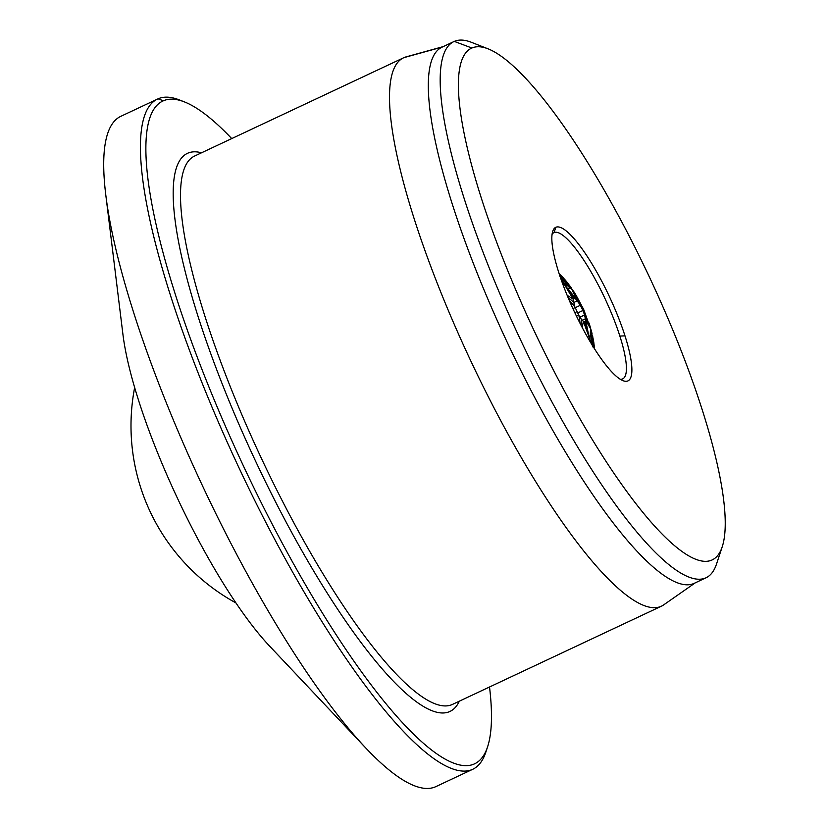 <?xml version="1.0" encoding="UTF-8"?>
<svg xmlns="http://www.w3.org/2000/svg" width="828" height="828" viewBox="0 0 828 828"><rect width="100%" height="100%" fill="white"/><g stroke="black" fill="none" stroke-linecap="round" stroke-linejoin="round"><path stroke-width="1.24" d="M443.228 46.606L406.051 56.894A302.986 68.134 64.8 0 0 403.96 57.629A302.986 68.134 64.8 0 0 403.578 57.805A302.986 68.134 64.8 0 0 470.045 359.331A302.986 68.134 64.8 0 0 661.386 606.21A302.986 68.134 64.8 0 0 663.663 604.885L695.303 582.819M488.075 48.831L471.267 42.259A296.258 66.623 64.8 0 0 454.313 41.4A296.258 66.623 64.8 0 0 453.941 41.566A296.258 66.623 64.8 0 0 518.928 336.396A296.258 66.623 64.8 0 0 706.015 577.789A296.258 66.623 64.8 0 0 716.53 564.003L722.202 546.863A282.793 63.59 64.8 0 0 702.299 410.046A282.793 63.59 64.8 0 0 650.135 278.591A282.793 63.59 64.8 0 0 488.075 48.831A282.793 63.59 64.8 0 0 471.898 48.014A282.793 63.59 64.8 0 0 548.291 359.942A282.793 63.59 64.8 0 0 722.202 546.863M453.941 41.566L442.069 47.144A296.258 66.623 64.8 0 0 507.057 341.974A296.258 66.623 64.8 0 0 694.143 583.367L706.015 577.789M624.995 335.878A84.839 19.075 64.8 0 0 555.867 227.265A84.839 19.075 64.8 0 0 552.752 231.26A84.839 19.075 64.8 0 0 574.373 311.742A84.839 19.075 64.8 0 0 622.987 380.673A84.839 19.075 64.8 0 0 624.995 335.878L619.851 336.044A80.792 18.164 64.8 0 0 604.947 298.484A80.792 18.164 64.8 0 0 554.025 232.606A80.792 18.164 64.8 0 0 553.922 232.647A80.792 18.164 64.8 0 0 552.1 234.241M620.275 379.276A80.792 18.164 64.8 0 0 622.666 378.893A80.792 18.164 64.8 0 0 619.851 336.044M576.226 315.644L579.134 315.913L574.735 306.608L573.08 298.97L567.17 295.358M579.993 323.22L579.134 315.913L581.256 319.111L581.184 325.539M582.177 327.433L583.388 321.43L581.256 319.111M588.066 338.134L590.033 339.656L583.388 321.43L585.023 321.988L590.033 339.656L590.54 328.602L593.045 347.129M585.023 321.988L585.665 320.436L589.971 341.395L590.033 339.656L592.403 345.566L590.54 328.602L592.041 333.529M574.86 312.787L576.857 311.639M573.359 309.558L574.735 306.608L569.209 300.212M567.967 297.273L573.369 302.013M560.608 278.487L563.382 282.772L563.195 285.205M559.335 275.351L571.517 288.661L560.577 277.897L563.382 282.772L561.788 281.354M559.831 275.714L571.517 288.661L560.473 277.515L563.382 282.772L561.746 281.23M561.322 280.04L563.382 282.772L561.684 281.054M561.167 279.595L563.382 282.772L561.601 280.827M559.78 275.548L571.517 288.661L560.452 277.525M559.728 275.413L571.517 288.661L560.059 276.562M559.707 275.341L571.517 288.661L559.769 276.055M559.449 274.554L571.517 288.661L567.387 288.103L573.08 298.97L563.382 282.772L573.669 297.759L573.08 298.97M567.77 283.145L571.517 288.661L566.104 281.054L571.517 288.661L563.785 278.353L559.169 273.706M568.629 284.263L571.517 288.661L563.785 278.353M565.131 279.895L564.582 279.274L565.131 279.895M570.44 286.705L566.932 282.069M571.092 287.616L565.741 280.62M572.821 290.121L571.517 288.661L577.178 300.336L567.387 288.103L583.688 309.475L572.283 289.334M574.384 292.491L583.688 309.475L573.814 291.622L583.688 309.475L582.363 309.227L571.517 288.661L563.382 282.772L561.446 280.413M575.574 294.437L583.688 309.475L575.936 295.037L583.688 309.475L571.517 288.661L573.814 291.622M582.363 309.227L584.609 314.961L585.665 320.436L590.54 328.602L591.834 332.69L588.946 322.91L591.565 331.614M592.537 345.814L590.54 328.602L591.285 330.569M592.776 346.394L590.478 327.671M594.463 348.743L592.393 334.978M592.62 336.002L594.566 348.909L593.459 340.142M593.883 343.206L593.821 342.606M593.231 338.921L594.504 348.816L592.682 336.282M585.272 317.352L590.54 328.602L590.219 326.791M591.606 344.52L590.033 339.656L591.834 344.707M591.057 343.227L590.033 339.656L592.051 344.986M590.561 342.388L590.033 339.656L592.299 345.359M575.936 295.037L583.688 309.475L584.185 313.709L590.54 328.602L589.971 325.994M594.545 348.867L593.272 339.138L594.525 348.847M594.266 348.422L589.733 325.228M590.25 341.881L590.033 339.656L590.022 341.498M576.278 295.637L583.688 309.475L590.54 328.602L589.433 324.307M575.005 298.121L573.669 297.759M590.157 341.716L590.033 339.656L590.085 341.591M588.946 322.91L589.194 323.603M585.51 321.419L584.382 321.978M585.531 318.708L582.239 320.301M584.609 314.961L579.931 317.196M582.922 310.49L577.551 313.025M580.376 305.284L575.16 307.726M577.509 300.771L573.514 302.624M575.118 298.204L573.069 299.156M593.717 341.84L594.566 348.899L593.717 341.84M575.191 293.785L574.798 293.153M589.981 341.426L590.033 339.656L590.809 342.813M231.726 138.587A366.276 82.365 64.8 0 0 184.323 101.865A366.276 82.365 64.8 0 0 163.364 100.799A366.276 82.365 64.8 0 0 262.31 504.821A366.276 82.365 64.8 0 0 487.557 746.928A366.276 82.365 64.8 0 0 489.524 687.002M184.323 101.865L179.283 99.888A370.323 83.276 64.8 0 0 158.086 98.811A370.323 83.276 64.8 0 0 157.631 99.018A370.323 83.276 64.8 0 0 238.868 467.561A370.323 83.276 64.8 0 0 472.726 769.295A370.323 83.276 64.8 0 0 485.86 752.072L487.557 746.928M157.631 99.018L120.816 116.324A370.323 83.276 64.8 0 0 105.798 195.015A370.323 83.276 64.8 0 0 202.053 484.866A370.323 83.276 64.8 0 0 365.738 747.963A370.323 83.276 64.8 0 0 435.911 786.6L472.726 769.295M105.798 195.015L122.917 334.274A208.728 46.937 64.8 0 0 177.171 497.638A208.728 46.937 64.8 0 0 269.431 645.933L365.738 747.963M201.514 152.787A308.378 69.345 64.8 0 0 255.19 460.296A308.378 69.345 64.8 0 0 459.323 701.192M403.578 57.805L194.59 156.047A302.986 68.134 64.8 0 0 261.048 457.584A302.986 68.134 64.8 0 0 452.388 704.452L661.386 606.21M442.411 46.989L403.96 57.629M471.898 48.014L454.313 41.4M590.374 342.078L590.033 339.656M554.025 232.606L555.867 227.265M163.364 100.799L158.086 98.811M134.653 387.525A201.991 201.991 0 0 0 235.908 602.919"/></g></svg>
